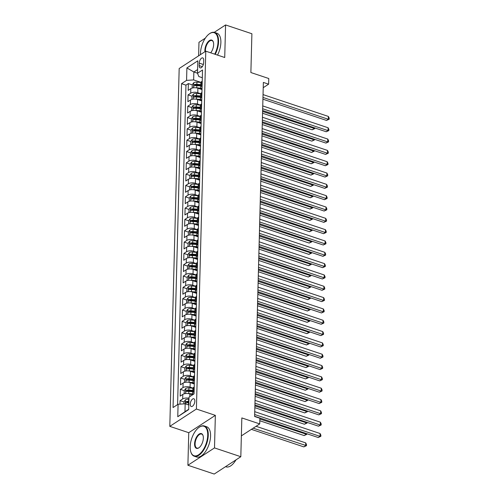 <?xml version="1.0" encoding="UTF-8"?>
<svg xmlns="http://www.w3.org/2000/svg" width="499" height="499" viewBox="0 0 499 499"><rect width="100%" height="100%" fill="white"/><g stroke="black" fill="none" stroke-linecap="round" stroke-linejoin="round"><path stroke-width="0.75" d="M194.847 401.134A4.079 2.008 -71.5 0 0 193.837 398.763A4.079 2.008 -71.5 0 0 191.51 400.198A4.079 2.008 -71.5 0 0 190.244 404.134A4.079 2.008 -71.5 0 0 191.254 406.504A4.079 2.008 -71.5 0 0 193.581 405.069A4.079 2.008 -71.5 0 0 194.847 401.134M187.898 465.255L214.221 474.05L240.817 456.716L214.501 447.915L215.356 415.355L196.406 409.024L169.803 426.358L188.753 432.695L187.898 465.255L214.501 447.915M196.406 409.024L205.775 51.172L179.178 68.513L169.803 426.358M205.32 38.149L198.976 42.284L198.621 55.838M205.775 51.172L224.725 57.51L225.579 24.95L214.239 32.341M225.579 24.95L251.895 33.745L250.878 72.536L268.774 78.518L268.624 84.181L263.36 82.416L254.615 416.49L259.879 418.249L259.729 423.907L241.834 417.925L240.817 456.716M202.014 89.57L197.897 88.198A5.102 2.339 -178.5 0 0 190.811 88.66L188.185 90.375L188.366 83.576L192.258 84.88M200.66 93.687L197.779 92.727A5.102 2.339 -178.5 0 0 190.693 93.194L188.067 94.904L191.959 96.201M188.067 94.904L187.892 101.696L190.512 99.987A5.102 2.339 -178.5 0 1 197.604 99.519L201.721 100.898M201.421 112.219L197.305 110.847A5.102 2.339 -178.5 0 0 190.219 111.308L187.593 113.023L187.774 106.225L191.666 107.528M201.128 123.546L197.005 122.168A5.102 2.339 -178.5 0 0 189.919 122.635L187.3 124.345L187.474 117.552L191.367 118.849M200.829 134.867L196.712 133.495A5.102 2.339 -178.5 0 0 189.626 133.957L187 135.672L187.181 128.873L191.073 130.177M200.536 146.195L196.413 144.816A5.102 2.339 -178.5 0 0 189.327 145.284L186.707 146.993L186.882 140.2L190.774 141.498M200.236 157.516L196.119 156.143A5.102 2.339 -178.5 0 0 189.034 156.611L186.408 158.32L186.589 151.521L190.481 152.825M199.937 168.843L195.82 167.464A5.102 2.339 -178.5 0 0 188.734 167.932L186.115 169.641L186.289 162.849L190.181 164.146M199.644 180.164L195.527 178.792A5.102 2.339 -178.5 0 0 188.441 179.26L185.815 180.969L185.996 174.17L189.882 175.473M199.344 191.491L195.228 190.113A5.102 2.339 -178.5 0 0 188.142 190.581L185.516 192.29L185.697 185.497L189.589 186.801M199.051 202.819L194.934 201.44A5.102 2.339 -178.5 0 0 187.849 201.908L185.223 203.617L185.397 196.824L189.289 198.122M198.752 214.14L194.635 212.761A5.102 2.339 -178.5 0 0 187.549 213.229L184.923 214.938L185.104 208.145L188.996 209.449M198.459 225.467L194.342 224.088A5.102 2.339 -178.5 0 0 187.256 224.556L184.63 226.265L184.805 219.473L188.697 220.77M198.159 236.788L194.042 235.409A5.102 2.339 -178.5 0 0 186.957 235.877L184.331 237.586L184.511 230.794L188.404 232.097M197.866 248.115L193.749 246.737A5.102 2.339 -178.5 0 0 186.657 247.205L184.037 248.914L184.212 242.121L188.104 243.418M197.567 259.436L193.45 258.058A5.102 2.339 -178.5 0 0 186.364 258.526L183.738 260.235L183.919 253.442L187.811 254.746M197.273 270.764L193.15 269.385A5.102 2.339 -178.5 0 0 186.065 269.853L183.445 271.562L183.62 264.769L187.512 266.067M196.974 282.085L192.857 280.712A5.102 2.339 -178.5 0 0 185.771 281.174L183.145 282.889L183.326 276.09L187.219 277.394M196.681 293.412L192.558 292.034A5.102 2.339 -178.5 0 0 185.472 292.501L182.852 294.21L183.027 287.418L186.919 288.715M196.381 304.733L192.265 303.361A5.102 2.339 -178.5 0 0 185.179 303.822L182.553 305.538L182.734 298.739L186.62 300.042M196.082 316.06L191.965 314.682A5.102 2.339 -178.5 0 0 184.88 315.15L182.26 316.859L182.434 310.066L186.327 311.364M195.789 327.381L191.672 326.009A5.102 2.339 -178.5 0 0 184.586 326.471L181.96 328.186L182.141 321.387L186.027 322.691M195.489 338.709L191.373 337.33A5.102 2.339 -178.5 0 0 184.287 337.798L181.661 339.507L181.842 332.714L185.734 334.012M195.196 350.03L191.08 348.658A5.102 2.339 -178.5 0 0 183.994 349.125L181.368 350.834L181.542 344.036L185.435 345.339M194.897 361.357L190.78 359.979A5.102 2.339 -178.5 0 0 183.694 360.446L181.068 362.155L181.249 355.363L185.141 356.666M194.604 372.678L190.487 371.306A5.102 2.339 -178.5 0 0 183.401 371.774L180.775 373.483L180.95 366.684L184.842 367.988M194.304 384.005L190.188 382.627A5.102 2.339 -178.5 0 0 183.102 383.095L180.476 384.804L180.657 378.011L184.549 379.315M192.545 394.84L189.894 393.954A5.102 2.339 -178.5 0 0 182.802 394.422L180.183 396.131L180.357 389.339L184.25 390.636M199.244 63.111L199.182 65.6A3.955 1.946 -71.5 0 0 200.155 67.895A3.955 1.946 -71.5 0 0 202.413 66.51A3.955 1.946 -71.5 0 0 203.636 62.699L203.704 60.204A3.955 1.946 -71.5 0 0 202.725 57.909A3.955 1.946 -71.5 0 0 200.473 59.294A3.955 1.946 -71.5 0 0 199.244 63.111L203.343 64.483M197.498 73.21L193.862 71.993L193.656 79.921L186.57 80.389L181.536 83.67L173.053 407.546L178.087 404.265L177.763 416.721L188.691 409.598L189.015 397.142L194.049 393.867L202.525 69.985L197.498 73.266L198.833 76.547L202.326 77.719M186.57 80.389L186.894 67.933L197.822 60.809L197.498 73.266M192.951 388.122L190.069 387.162L190.188 382.627M193.25 376.801L190.369 375.834L190.487 371.306M193.543 365.474L190.662 364.507L190.78 359.979M193.843 354.147L190.961 353.186L191.08 348.658M194.136 342.825L191.254 341.859L191.373 337.33M194.435 331.498L191.554 330.538L191.672 326.009M194.735 320.177L191.847 319.21L191.965 314.682M195.028 308.85L192.146 307.889L192.265 303.361M195.327 297.529L192.439 296.562L192.558 292.034M195.62 286.201L192.739 285.241L192.857 280.712M195.92 274.88L193.032 273.914L193.15 269.385M196.213 263.553L193.331 262.593L193.45 258.058M196.512 252.232L193.631 251.265L193.749 246.737M196.806 240.905L193.924 239.944L194.042 235.409M197.105 229.584L194.223 228.617L194.342 224.088M197.398 218.256L194.516 217.296L194.635 212.761M197.698 206.935L194.816 205.968L194.934 201.44M197.991 195.608L195.109 194.647L195.228 190.113M198.29 184.287L195.408 183.32L195.527 178.792M198.59 172.96L195.702 171.993L195.82 167.464M198.883 161.632L196.001 160.672L196.119 156.143M199.182 150.311L196.294 149.344L196.413 144.816M199.475 138.984L196.594 138.023L196.712 133.495M199.775 127.663L196.887 126.696L197.005 122.168M200.068 116.336L197.186 115.375L197.305 110.847M200.367 105.015L197.485 104.048L197.604 99.519M188.366 83.576L185.959 85.148L177.594 404.589M188.984 398.264A5.102 2.339 1.5 0 0 182.684 398.951L180.064 400.66L179.971 404.14M180.357 389.339L182.983 387.623A5.102 2.339 1.5 0 1 190.069 387.162M180.657 378.011L183.276 376.302A5.102 2.339 1.5 0 1 190.369 375.834M180.95 366.684L183.576 364.975A5.102 2.339 1.5 0 1 190.662 364.507M181.249 355.363L183.875 353.654A5.102 2.339 1.5 0 1 190.961 353.186M181.542 344.036L184.168 342.326A5.102 2.339 1.5 0 1 191.254 341.859M181.842 332.714L184.468 331.005A5.102 2.339 1.5 0 1 191.554 330.538M182.141 321.387L184.761 319.678A5.102 2.339 1.5 0 1 191.847 319.21M182.434 310.066L185.06 308.357A5.102 2.339 1.5 0 1 192.146 307.889M182.734 298.739L185.354 297.03A5.102 2.339 1.5 0 1 192.439 296.562M183.027 287.418L185.653 285.709A5.102 2.339 1.5 0 1 192.739 285.241M183.326 276.09L185.946 274.381A5.102 2.339 1.5 0 1 193.032 273.914M183.62 264.769L186.246 263.054A5.102 2.339 1.5 0 1 193.331 262.593M183.919 253.442L186.539 251.733A5.102 2.339 1.5 0 1 193.631 251.265M184.212 242.121L186.838 240.406A5.102 2.339 1.5 0 1 193.924 239.944M184.511 230.794L187.137 229.085A5.102 2.339 1.5 0 1 194.223 228.617M184.805 219.473L187.431 217.757A5.102 2.339 1.5 0 1 194.516 217.296M185.104 208.145L187.73 206.436A5.102 2.339 1.5 0 1 194.816 205.968M185.397 196.824L188.023 195.109A5.102 2.339 1.5 0 1 195.109 194.647M185.697 185.497L188.323 183.788A5.102 2.339 1.5 0 1 195.408 183.32M185.996 174.17L188.616 172.461A5.102 2.339 1.5 0 1 195.702 171.993M186.289 162.849L188.915 161.14A5.102 2.339 1.5 0 1 196.001 160.672M186.589 151.521L189.208 149.812A5.102 2.339 1.5 0 1 196.294 149.344M186.882 140.2L189.508 138.491A5.102 2.339 1.5 0 1 196.594 138.023M187.181 128.873L189.801 127.164A5.102 2.339 1.5 0 1 196.887 126.696M187.474 117.552L190.1 115.843A5.102 2.339 1.5 0 1 197.186 115.375M187.774 106.225L190.393 104.516A5.102 2.339 1.5 0 1 197.485 104.048M202.114 85.747L201.621 86.071A5.102 2.339 -178.5 0 0 200.735 87.344A5.102 2.339 -178.5 0 0 202.033 88.959M202.232 81.218L201.739 81.537A5.102 2.339 -178.5 0 0 200.854 82.815L200.735 87.344M201.939 92.54L201.44 92.864A5.102 2.339 -178.5 0 0 200.554 94.136L200.436 98.671A5.102 2.339 1.5 0 1 201.322 97.392L201.821 97.068M201.64 103.867L201.147 104.191A5.102 2.339 -178.5 0 0 200.261 105.464L200.143 109.992A5.102 2.339 1.5 0 1 201.028 108.72L201.521 108.395M201.347 115.188L200.847 115.512A5.102 2.339 -178.5 0 0 199.962 116.785L199.843 121.319A5.102 2.339 1.5 0 1 200.729 120.041L201.228 119.723M201.047 126.515L200.554 126.84A5.102 2.339 -178.5 0 0 199.662 128.112L199.544 132.64A5.102 2.339 1.5 0 1 200.436 131.368L200.929 131.044M200.754 137.836L200.255 138.161A5.102 2.339 -178.5 0 0 199.369 139.433L199.251 143.968A5.102 2.339 1.5 0 1 200.136 142.689L200.635 142.371M200.455 149.164L199.962 149.488A5.102 2.339 -178.5 0 0 199.07 150.76L198.951 155.289A5.102 2.339 1.5 0 1 199.843 154.016L200.336 153.692M200.161 160.485L199.662 160.809A5.102 2.339 -178.5 0 0 198.777 162.081L198.658 166.616A5.102 2.339 1.5 0 1 199.544 165.337L200.043 165.019M199.862 171.812L199.369 172.136A5.102 2.339 -178.5 0 0 198.477 173.409L198.359 177.937A5.102 2.339 1.5 0 1 199.251 176.665L199.743 176.34M199.563 183.139L199.07 183.457A5.102 2.339 -178.5 0 0 198.184 184.736L198.066 189.264A5.102 2.339 1.5 0 1 198.951 187.986L199.444 187.668M199.269 194.46L198.777 194.785A5.102 2.339 -178.5 0 0 197.885 196.057L197.766 200.586A5.102 2.339 1.5 0 1 198.658 199.313L199.151 198.989M198.97 205.788L198.477 206.106A5.102 2.339 -178.5 0 0 197.592 207.384L197.473 211.913A5.102 2.339 1.5 0 1 198.359 210.64L198.852 210.316M198.677 217.109L198.178 217.433A5.102 2.339 -178.5 0 0 197.292 218.705L197.174 223.234A5.102 2.339 1.5 0 1 198.059 221.961L198.558 221.637M198.377 228.436L197.885 228.754A5.102 2.339 -178.5 0 0 196.999 230.033L196.88 234.561A5.102 2.339 1.5 0 1 197.766 233.289L198.259 232.964M198.084 239.757L197.585 240.081A5.102 2.339 -178.5 0 0 196.7 241.354L196.581 245.882A5.102 2.339 1.5 0 1 197.467 244.61L197.966 244.285M197.785 251.084L197.292 251.402A5.102 2.339 -178.5 0 0 196.4 252.681L196.282 257.21A5.102 2.339 1.5 0 1 197.174 255.937L197.666 255.613M197.492 262.405L196.993 262.73A5.102 2.339 -178.5 0 0 196.107 264.002L195.988 268.531A5.102 2.339 1.5 0 1 196.874 267.258L197.373 266.934M197.192 273.733L196.7 274.057A5.102 2.339 -178.5 0 0 195.808 275.329L195.689 279.858A5.102 2.339 1.5 0 1 196.581 278.585L197.074 278.261M196.899 285.054L196.4 285.378A5.102 2.339 -178.5 0 0 195.514 286.651L195.396 291.185A5.102 2.339 1.5 0 1 196.282 289.907L196.781 289.588M196.6 296.381L196.107 296.705A5.102 2.339 -178.5 0 0 195.215 297.978L195.097 302.506A5.102 2.339 1.5 0 1 195.988 301.234L196.481 300.909M196.307 307.702L195.808 308.026A5.102 2.339 -178.5 0 0 194.922 309.299L194.803 313.834A5.102 2.339 1.5 0 1 195.689 312.555L196.188 312.237M196.007 319.029L195.514 319.354A5.102 2.339 -178.5 0 0 194.622 320.626L194.504 325.155A5.102 2.339 1.5 0 1 195.396 323.882L195.889 323.558M195.708 330.35L195.215 330.675A5.102 2.339 -178.5 0 0 194.329 331.947L194.211 336.482A5.102 2.339 1.5 0 1 195.097 335.203L195.589 334.885M195.415 341.678L194.922 342.002A5.102 2.339 -178.5 0 0 194.03 343.275L193.911 347.803A5.102 2.339 1.5 0 1 194.797 346.531L195.296 346.206M195.115 352.999L194.622 353.323A5.102 2.339 -178.5 0 0 193.737 354.596L193.618 359.13A5.102 2.339 1.5 0 1 194.504 357.852L194.997 357.534M194.822 364.326L194.323 364.65A5.102 2.339 -178.5 0 0 193.437 365.923L193.319 370.451A5.102 2.339 1.5 0 1 194.205 369.179L194.704 368.855M194.523 375.653L194.03 375.972A5.102 2.339 -178.5 0 0 193.144 377.25L193.026 381.779A5.102 2.339 1.5 0 1 193.911 380.5L194.404 380.182M194.23 386.974L193.731 387.299A5.102 2.339 -178.5 0 0 192.845 388.571L192.726 393.1A5.102 2.339 1.5 0 1 193.612 391.827L194.111 391.503M200.96 82.366L193.656 79.921M241.366 435.876L259.729 423.907M263.223 87.699L268.624 84.181M197.592 69.567L193.862 71.993L186.894 67.933M188.809 405.013L185.173 403.797L184.967 411.725L188.697 409.292M185.959 85.148L181.536 83.67M180.064 400.66L183.956 401.963M201.733 100.287A5.102 2.339 1.5 0 1 200.436 98.671M201.44 111.608A5.102 2.339 1.5 0 1 200.143 109.992M201.141 122.935A5.102 2.339 1.5 0 1 199.843 121.319M200.847 134.256A5.102 2.339 1.5 0 1 199.544 132.64M200.548 145.583A5.102 2.339 1.5 0 1 199.251 143.968M200.255 156.904A5.102 2.339 1.5 0 1 198.951 155.289M199.956 168.232A5.102 2.339 1.5 0 1 198.658 166.616M199.662 179.553A5.102 2.339 1.5 0 1 198.359 177.937M199.363 190.88A5.102 2.339 1.5 0 1 198.066 189.264M199.064 202.201A5.102 2.339 1.5 0 1 197.766 200.586M198.77 213.528A5.102 2.339 1.5 0 1 197.473 211.913M198.471 224.856A5.102 2.339 1.5 0 1 197.174 223.234M198.178 236.177A5.102 2.339 1.5 0 1 196.88 234.561M197.878 247.504A5.102 2.339 1.5 0 1 196.581 245.882M197.585 258.825A5.102 2.339 1.5 0 1 196.282 257.21M197.286 270.152A5.102 2.339 1.5 0 1 195.988 268.531M196.993 281.473A5.102 2.339 1.5 0 1 195.689 279.858M196.693 292.801A5.102 2.339 1.5 0 1 195.396 291.185M196.4 304.122A5.102 2.339 1.5 0 1 195.097 302.506M196.101 315.449A5.102 2.339 1.5 0 1 194.803 313.834M195.801 326.77A5.102 2.339 1.5 0 1 194.504 325.155M195.508 338.097A5.102 2.339 1.5 0 1 194.211 336.482M195.209 349.419A5.102 2.339 1.5 0 1 193.911 347.803M194.916 360.746A5.102 2.339 1.5 0 1 193.618 359.13M194.616 372.067A5.102 2.339 1.5 0 1 193.319 370.451M194.323 383.394A5.102 2.339 1.5 0 1 193.026 381.779M178.087 404.265L185.173 403.797M193.387 394.297A5.102 2.339 1.5 0 1 192.726 393.1M177.763 416.721L184.967 411.725M215.356 415.355L188.753 432.695M262.923 99.182L326.514 120.44L328.311 119.267L262.967 97.424M328.386 116.435L329.197 118.095L329.165 119.23L328.311 119.267L328.386 116.435L263.042 94.592M329.165 119.23L326.514 120.44M195.939 87.787A3.381 1.553 1.5 0 1 196.781 87.805L201.022 88.155M199.762 88.816L202.033 89.003M192.171 88.067L192.258 84.786L193.731 82.715A3.381 1.553 1.5 0 1 196.93 82.142L200.916 82.472M262.555 113.236L312.137 129.809L313.933 128.642L313.958 127.663M200.804 84.618L196.874 84.294A3.381 1.553 -178.5 0 0 194.342 84.562C193.6 85.317 193.587 85.766 194.304 85.915A3.381 1.553 1.5 0 1 196.837 85.653L200.766 85.978M194.342 84.562L195.858 85.067A1.722 0.792 1.5 0 1 196.656 85.042L200.785 85.385M262.599 111.477L314.788 128.599L312.137 129.809M314.8 127.95L314.788 128.599M214.726 54.166A15.556 7.66 -71.5 0 0 218.032 41.741A15.556 7.66 -71.5 0 0 209.224 33.92A15.556 7.66 -71.5 0 0 200.492 53.175A15.556 7.66 -71.5 0 0 200.498 54.609M209.38 33.807A15.937 7.847 108.5 0 1 209.536 33.695A15.937 7.847 108.5 0 1 214.632 32.447A15.937 7.847 108.5 0 1 218.562 41.71A15.937 7.847 108.5 0 1 215.231 54.335M204.939 51.721A7.778 3.83 108.5 0 1 204.877 50.318A7.778 3.83 108.5 0 1 208.532 41.286A7.778 3.83 108.5 0 1 213.347 42.066A7.778 3.83 108.5 0 1 213.647 44.604A7.778 3.83 108.5 0 1 210.715 52.825M213.404 42.253A7.398 3.643 -71.5 0 0 211.919 40.55A7.398 3.643 -71.5 0 0 207.696 43.145A7.398 3.643 -71.5 0 0 205.407 50.287A7.398 3.643 -71.5 0 0 205.438 51.391M214.632 32.447L216.946 33.227A15.937 7.847 108.5 0 1 220.876 42.484A15.937 7.847 108.5 0 1 217.545 55.108M207.727 435.265A15.556 7.66 -71.5 0 0 198.92 427.443A15.556 7.66 -71.5 0 0 190.188 446.699A15.556 7.66 -71.5 0 0 190.78 451.776A15.556 7.66 -71.5 0 0 200.405 453.329A15.556 7.66 -71.5 0 0 207.727 435.265M199.076 427.331A15.937 7.847 108.5 0 1 199.232 427.213A15.937 7.847 108.5 0 1 204.322 425.971A15.937 7.847 108.5 0 1 208.258 435.228A15.937 7.847 108.5 0 1 203.318 450.609A15.937 7.847 108.5 0 1 194.217 456.205A15.937 7.847 108.5 0 1 190.899 452.15A15.937 7.847 108.5 0 1 190.843 451.963M203.343 438.122A7.778 3.83 108.5 0 1 198.976 447.753A7.778 3.83 108.5 0 1 194.573 443.842A7.778 3.83 108.5 0 1 198.228 434.81A7.778 3.83 108.5 0 1 203.043 435.583A7.778 3.83 108.5 0 1 203.343 438.122M203.099 435.777A7.398 3.643 -71.5 0 0 201.615 434.074A7.398 3.643 -71.5 0 0 197.392 436.669A7.398 3.643 -71.5 0 0 195.103 443.804A7.398 3.643 -71.5 0 0 196.924 448.102A7.398 3.643 -71.5 0 0 199.132 447.634M204.322 425.971L206.642 426.745A15.937 7.847 108.5 0 1 210.572 436.007A15.937 7.847 108.5 0 1 205.632 451.383A15.937 7.847 108.5 0 1 196.531 456.978L194.217 456.205M236.127 459.772A11.477 5.651 108.5 0 1 235.603 460.465M235.952 459.885A15.937 7.847 108.5 0 1 226.01 466.833L225.536 466.671M262.624 110.504L326.221 131.761L328.018 130.595L262.674 108.745M328.093 127.763L328.897 129.422L328.866 130.551L328.018 130.595L328.093 127.763L262.748 105.919M328.866 130.551L326.221 131.761M262.331 121.831L325.922 143.088L327.718 141.916L262.374 120.072M327.793 139.084L328.598 140.743L328.573 141.878L327.718 141.916L327.793 139.084L262.449 117.24M328.573 141.878L325.922 143.088M262.031 133.152L325.629 154.416L327.425 153.243L262.081 131.393M327.5 150.411L328.305 152.07L328.273 153.199L327.425 153.243L327.5 150.411L262.156 128.567M328.273 153.199L325.629 154.416M261.738 144.479L325.329 165.737L327.126 164.564L261.782 142.72M327.201 161.732L328.005 163.391L327.98 164.527L327.126 164.564L327.201 161.732L261.856 139.888M327.98 164.527L325.329 165.737M195.639 99.108A3.381 1.553 1.5 0 1 196.487 99.133L200.723 99.482M199.469 100.143L201.733 100.33M191.878 99.395L191.965 96.107L193.431 94.043A3.381 1.553 1.5 0 1 196.631 93.469L200.617 93.793M262.256 124.557L311.838 141.136L313.64 139.963L313.665 138.99M200.504 95.945L196.575 95.621A3.381 1.553 -178.5 0 0 194.042 95.883C193.306 96.638 193.294 97.093 194.005 97.243A3.381 1.553 1.5 0 1 196.544 96.981L200.473 97.299M194.042 95.883L195.558 96.388A1.722 0.792 1.5 0 1 196.357 96.369L200.486 96.706M262.306 122.804L314.489 139.926L311.838 141.136M314.507 139.271L314.489 139.926M195.346 110.435A3.381 1.553 1.5 0 1 196.188 110.454L200.43 110.803M199.17 111.47L201.44 111.651M191.579 110.716L191.666 107.435L193.132 105.364A3.381 1.553 1.5 0 1 196.338 104.79L200.324 105.121M261.963 135.884L311.544 152.457L313.341 151.291L313.366 150.311M200.211 107.266L196.282 106.942A3.381 1.553 -178.5 0 0 193.749 107.21C193.007 107.965 192.994 108.414 193.712 108.57A3.381 1.553 1.5 0 1 196.244 108.302L200.174 108.626M193.749 107.21L195.259 107.715A1.722 0.792 1.5 0 1 196.057 107.69L200.193 108.034M262.006 134.125L314.195 151.247L311.544 152.457M314.208 150.598L314.195 151.247M195.047 121.756A3.381 1.553 1.5 0 1 195.895 121.781L200.13 122.13M198.87 122.791L201.141 122.979M191.285 122.043L191.373 118.756L192.839 116.691A3.381 1.553 1.5 0 1 196.038 116.117L200.024 116.442M261.663 147.205L311.245 163.784L313.041 162.612L313.073 161.639M199.912 118.594L195.982 118.269A3.381 1.553 -178.5 0 0 193.45 118.531C192.714 119.286 192.701 119.741 193.412 119.891A3.381 1.553 1.5 0 1 195.951 119.629L199.881 119.953M193.45 118.531L194.966 119.036A1.722 0.792 1.5 0 1 195.764 119.018L199.893 119.361M261.713 145.452L313.896 162.574L311.245 163.784M313.915 161.919L313.896 162.574M194.753 133.083A3.381 1.553 1.5 0 1 195.596 133.102L199.837 133.451M198.577 134.119L200.841 134.306M190.986 133.364L191.073 130.083L192.539 128.012A3.381 1.553 1.5 0 1 195.745 127.438L199.731 127.769M261.37 158.532L310.952 175.105L312.748 173.939L312.773 172.966M199.619 129.915L195.689 129.59A3.381 1.553 -178.5 0 0 193.157 129.859C192.414 130.613 192.402 131.069 193.119 131.218A3.381 1.553 1.5 0 1 195.652 130.95L199.581 131.274M193.157 129.859L194.666 130.364A1.722 0.792 1.5 0 1 195.465 130.345L199.6 130.682M192.807 131.237L193.119 131.218M261.414 156.773L313.597 173.895L310.952 175.105M313.615 173.247L313.597 173.895M261.439 155.8L325.03 177.064L326.833 175.891L261.488 154.048M326.901 173.059L327.712 174.719L327.681 175.848L326.833 175.891L326.901 173.059L261.563 151.216M327.681 175.848L325.03 177.064M194.454 144.404A3.381 1.553 1.5 0 1 195.296 144.429L199.538 144.779M198.278 145.44L200.548 145.627M190.693 144.691L190.774 141.404L192.246 139.34A3.381 1.553 1.5 0 1 195.446 138.766L199.432 139.096M261.071 169.86L310.652 186.433L312.449 185.26L312.474 184.287M199.319 141.242L195.39 140.918A3.381 1.553 -178.5 0 0 192.857 141.18C192.121 141.934 192.109 142.39 192.82 142.539A3.381 1.553 1.5 0 1 195.352 142.277L199.288 142.602M192.857 141.18L194.373 141.685A1.722 0.792 1.5 0 1 195.171 141.666L199.301 142.009M261.12 168.101L313.303 185.223L310.652 186.433M313.322 184.568L313.303 185.223M261.145 167.128L324.737 188.385L326.533 187.212L261.189 165.369M326.608 184.381L327.413 186.04L327.388 187.175L326.533 187.212L326.608 184.381L261.264 162.537M327.388 187.175L324.737 188.385M194.161 155.732A3.381 1.553 1.5 0 1 195.003 155.75L199.244 156.1M197.984 156.767L200.249 156.954M190.393 156.012L190.481 152.731L191.947 150.661A3.381 1.553 1.5 0 1 195.153 150.087L199.138 150.417M260.777 181.181L310.359 197.76L312.156 196.587L312.181 195.614M199.026 152.563L195.097 152.239A3.381 1.553 -178.5 0 0 192.558 152.507C191.822 153.262 191.809 153.717 192.527 153.867A3.381 1.553 1.5 0 1 195.059 153.598L198.989 153.923M192.558 152.507L194.074 153.012A1.722 0.792 1.5 0 1 194.872 152.993L199.007 153.33M192.215 153.885L192.527 153.867M260.821 179.422L313.004 196.544L310.359 197.76M313.023 195.895L313.004 196.544M260.846 178.449L324.437 199.712L326.234 198.54L260.896 176.696M326.309 195.708L327.119 197.367L327.088 198.496L326.234 198.54L326.309 195.708L260.965 173.864M327.088 198.496L324.437 199.712M193.862 167.053A3.381 1.553 1.5 0 1 194.704 167.078L198.945 167.427M197.685 168.088L199.956 168.275M190.1 167.34L190.181 164.059L191.653 161.988A3.381 1.553 1.5 0 1 194.853 161.414L198.839 161.745M260.478 192.508L310.06 209.081L311.856 207.908L311.881 206.935M198.727 163.89L194.797 163.566A3.381 1.553 -178.5 0 0 192.265 163.828C191.529 164.583 191.516 165.038 192.227 165.188A3.381 1.553 1.5 0 1 194.76 164.926L198.696 165.25M192.265 163.828L193.78 164.333A1.722 0.792 1.5 0 1 194.579 164.314L198.708 164.658M260.528 190.749L312.711 207.871L310.06 209.081M312.73 207.216L312.711 207.871M260.553 189.776L324.144 211.033L325.941 209.861L260.597 188.017M326.015 207.029L326.82 208.688L326.789 209.823L325.941 209.861L326.015 207.029L260.671 185.185M326.789 209.823L324.144 211.033M193.568 178.38A3.381 1.553 1.5 0 1 194.41 178.399L198.646 178.748M197.392 179.415L199.656 179.603M189.801 178.661L189.888 175.38L191.354 173.309A3.381 1.553 1.5 0 1 194.56 172.741L198.546 173.066M260.185 203.829L309.767 220.408L311.563 219.236L311.588 218.263M198.434 175.211L194.504 174.887A3.381 1.553 -178.5 0 0 191.965 175.155C191.229 175.91 191.217 176.365 191.934 176.515A3.381 1.553 1.5 0 1 194.467 176.247L198.396 176.571M191.965 175.155L193.481 175.66A1.722 0.792 1.5 0 1 194.279 175.642L198.409 175.979M191.622 176.534L191.934 176.515M260.228 202.07L312.411 219.192L309.767 220.408M312.43 218.543L312.411 219.192M260.253 201.097L323.845 222.361L325.641 221.188L260.297 199.344M325.716 218.356L326.527 220.015L326.496 221.144L325.641 221.188L325.716 218.356L260.372 196.512M326.496 221.144L323.845 222.361M193.269 189.707A3.381 1.553 1.5 0 1 194.111 189.726L198.353 190.075M197.093 190.737L199.363 190.924M189.508 189.988L189.589 186.707L191.061 184.636A3.381 1.553 1.5 0 1 194.261 184.062L198.246 184.393M259.885 215.156L309.467 231.729L311.264 230.557L311.289 229.584M198.134 186.539L194.205 186.214A3.381 1.553 -178.5 0 0 191.672 186.476C190.936 187.237 190.924 187.686 191.635 187.836A3.381 1.553 1.5 0 1 194.167 187.574L198.097 187.898M191.672 186.476L193.188 186.988A1.722 0.792 1.5 0 1 193.986 186.963L198.115 187.306M259.929 213.397L312.118 230.519L309.467 231.729M312.131 229.864L312.118 230.519M259.96 212.424L323.552 233.682L325.348 232.509L260.004 210.665M325.423 229.683L326.227 231.336L326.196 232.472L325.348 232.509L325.423 229.683L260.079 207.834M326.196 232.472L323.552 233.682M192.97 201.028A3.381 1.553 1.5 0 1 193.818 201.047L198.053 201.396M196.799 202.064L199.064 202.251M189.208 201.315L189.296 198.028L190.761 195.957A3.381 1.553 1.5 0 1 193.968 195.39L197.953 195.714M259.592 226.477L309.174 243.057L310.971 241.884L310.996 240.911M197.841 197.86L193.905 197.542A3.381 1.553 -178.5 0 0 191.373 197.804C190.637 198.558 190.624 199.014 191.342 199.163A3.381 1.553 1.5 0 1 193.874 198.895L197.804 199.22M191.373 197.804L192.888 198.309A1.722 0.792 1.5 0 1 193.687 198.29L197.816 198.627M191.03 199.182L191.342 199.163M259.636 224.725L311.819 241.84L309.174 243.057M311.838 241.192L311.819 241.84M259.661 223.745L323.252 245.009L325.049 243.836L259.705 221.993M325.123 241.005L325.934 242.664L325.903 243.793L325.049 243.836L325.123 241.005L259.779 219.161M325.903 243.793L323.252 245.009M192.676 212.356A3.381 1.553 1.5 0 1 193.518 212.374L197.76 212.724M196.5 213.385L198.77 213.572M188.909 212.636L188.996 209.355L190.468 207.285A3.381 1.553 1.5 0 1 193.668 206.711L197.654 207.041M259.293 237.805L308.875 254.378L310.671 253.205L310.696 252.232M197.542 209.187L193.612 208.863A3.381 1.553 -178.5 0 0 191.08 209.125C190.337 209.886 190.331 210.335 191.042 210.484A3.381 1.553 1.5 0 1 193.575 210.222L197.504 210.547M191.08 209.125L192.595 209.636A1.722 0.792 1.5 0 1 193.394 209.611L197.523 209.954M259.337 236.046L311.526 253.168L308.875 254.378M311.538 252.513L311.526 253.168M259.361 235.073L322.959 256.33L324.755 255.157L259.411 233.314M324.83 252.332L325.635 253.985L325.604 255.12L324.755 255.157L324.83 252.332L259.486 230.482M325.604 255.12L322.959 256.33M192.377 223.677A3.381 1.553 1.5 0 1 193.225 223.695L197.461 224.045M196.207 224.712L198.471 224.899M188.616 223.964L188.703 220.677L190.169 218.606A3.381 1.553 1.5 0 1 193.369 218.038L197.355 218.362M258.993 249.126L308.575 265.705L310.378 264.532L310.403 263.559M197.248 220.508L193.313 220.19A3.381 1.553 -178.5 0 0 190.78 220.452C190.044 221.207 190.032 221.662 190.749 221.812A3.381 1.553 1.5 0 1 193.281 221.544L197.211 221.868M190.78 220.452L192.296 220.957A1.722 0.792 1.5 0 1 193.094 220.938L197.224 221.275M190.437 221.83L190.749 221.812M259.043 247.373L311.226 264.489L308.575 265.705M311.245 263.84L311.226 264.489M259.068 246.394L322.66 267.657L324.456 266.485L259.112 244.641M324.531 263.653L325.342 265.312L325.311 266.447L324.456 266.485L324.531 263.653L259.187 241.809M325.311 266.447L322.66 267.657M192.084 235.004A3.381 1.553 1.5 0 1 192.926 235.023L197.167 235.372M195.907 236.033L198.178 236.22M188.316 235.285L188.404 232.004L189.869 229.933A3.381 1.553 1.5 0 1 193.076 229.359L197.061 229.69M258.7 260.453L308.282 277.026L310.079 275.853L310.104 274.88M196.949 231.835L193.019 231.511A3.381 1.553 -178.5 0 0 190.487 231.773C189.745 232.534 189.732 232.983 190.45 233.133A3.381 1.553 1.5 0 1 192.982 232.871L196.912 233.195M190.487 231.773L192.003 232.285A1.722 0.792 1.5 0 1 192.801 232.26L196.93 232.603M258.744 258.694L310.933 275.816L308.282 277.026M310.946 275.161L310.933 275.816M258.769 257.721L322.366 278.978L324.163 277.812L258.819 255.962M324.238 274.98L325.042 276.639L325.011 277.768L324.163 277.812L324.238 274.98L258.894 253.13M325.011 277.768L322.366 278.978M191.784 246.325A3.381 1.553 1.5 0 1 192.633 246.344L196.868 246.693M195.614 247.361L197.878 247.548M188.023 246.612L188.111 243.325L189.576 241.254A3.381 1.553 1.5 0 1 192.776 240.686L196.762 241.011M258.401 271.774L307.983 288.353L309.785 287.181L309.81 286.208M196.65 243.163L192.72 242.838A3.381 1.553 -178.5 0 0 190.188 243.1C189.452 243.855 189.439 244.31 190.15 244.46A3.381 1.553 1.5 0 1 192.689 244.198L196.618 244.516M190.188 243.1L191.703 243.606A1.722 0.792 1.5 0 1 192.502 243.587L196.631 243.924M258.451 270.021L310.634 287.137L307.983 288.353M310.652 286.488L310.634 287.137M258.476 269.048L322.067 290.306L323.863 289.133L258.519 267.289M323.938 286.301L324.743 287.96L324.718 289.096L323.863 289.133L323.938 286.301L258.594 264.458M324.718 289.096L322.067 290.306M191.491 257.652A3.381 1.553 1.5 0 1 192.333 257.671L196.575 258.02M195.315 258.682L197.585 258.869M187.724 257.933L187.811 254.652L189.277 252.581A3.381 1.553 1.5 0 1 192.483 252.007L196.469 252.338M258.108 283.101L307.69 299.674L309.486 298.502L309.511 297.529M196.357 254.484L192.427 254.159A3.381 1.553 -178.5 0 0 189.894 254.428C189.152 255.182 189.14 255.631 189.857 255.781A3.381 1.553 1.5 0 1 192.389 255.519L196.319 255.844M189.894 254.428L191.404 254.933A1.722 0.792 1.5 0 1 192.202 254.908L196.338 255.251M258.151 281.342L310.341 298.464L307.69 299.674M310.353 297.816L310.341 298.464M258.176 280.369L321.768 301.627L323.57 300.46L258.226 278.61M323.645 297.629L324.45 299.288L324.419 300.417L323.57 300.46L323.645 297.629L258.301 275.779M324.419 300.417L321.768 301.627M191.192 268.973A3.381 1.553 1.5 0 1 192.04 268.998L196.275 269.341M195.015 270.009L197.286 270.196M187.431 269.26L187.518 265.973L188.984 263.909A3.381 1.553 1.5 0 1 192.184 263.335L196.169 263.659M257.808 294.422L307.39 311.002L309.187 309.829L309.218 308.856M196.057 265.811L192.127 265.487A3.381 1.553 -178.5 0 0 189.595 265.749C188.859 266.503 188.847 266.959 189.558 267.108A3.381 1.553 1.5 0 1 192.096 266.846L196.026 267.165M189.595 265.749L191.111 266.254A1.722 0.792 1.5 0 1 191.909 266.235L196.038 266.572M257.858 292.67L310.041 309.792L307.39 311.002M310.06 309.137L310.041 309.792M257.883 291.697L321.475 312.954L323.271 311.781L257.927 289.938M323.346 308.95L324.15 310.609L324.125 311.744L323.271 311.781L323.346 308.95L258.002 287.106M324.125 311.744L321.475 312.954M190.899 280.301A3.381 1.553 1.5 0 1 191.741 280.319L195.982 280.669M194.722 281.33L196.986 281.517M187.131 280.581L187.219 277.301L188.684 275.23A3.381 1.553 1.5 0 1 191.89 274.656L195.876 274.986M257.515 305.75L307.097 322.323L308.893 321.156L308.918 320.177M195.764 277.132L191.834 276.808A3.381 1.553 -178.5 0 0 189.302 277.076C188.56 277.831 188.547 278.28 189.264 278.43A3.381 1.553 1.5 0 1 191.797 278.168L195.727 278.492M189.302 277.076L190.811 277.581A1.722 0.792 1.5 0 1 191.61 277.556L195.745 277.899M188.953 278.448L189.264 278.43M257.559 303.991L309.742 321.113L307.097 322.323M309.76 320.464L309.742 321.113M257.584 303.018L321.175 324.275L322.978 323.109L257.634 301.259M323.046 320.277L323.857 321.936L323.826 323.065L322.978 323.109L323.046 320.277L257.702 298.433M323.826 323.065L321.175 324.275M190.599 291.622A3.381 1.553 1.5 0 1 191.441 291.647L195.683 291.996M194.423 292.657L196.693 292.844M186.838 291.909L186.919 288.622L188.391 286.557A3.381 1.553 1.5 0 1 191.591 285.983L195.577 286.307M257.216 317.071L306.798 333.65L308.594 332.477L308.619 331.504M195.465 288.459L191.535 288.135A3.381 1.553 -178.5 0 0 189.002 288.397C188.266 289.152 188.254 289.607 188.965 289.757A3.381 1.553 1.5 0 1 191.497 289.495L195.433 289.813M189.002 288.397L190.518 288.902A1.722 0.792 1.5 0 1 191.317 288.884L195.446 289.22M257.266 315.318L309.449 332.44L306.798 333.65M309.467 331.785L309.449 332.44M257.291 314.345L320.882 335.602L322.678 334.43L257.334 312.586M322.753 331.598L323.558 333.257L323.533 334.392L322.678 334.43L322.753 331.598L257.409 309.754M323.533 334.392L320.882 335.602M190.306 302.949A3.381 1.553 1.5 0 1 191.148 302.968L195.39 303.317M194.13 303.985L196.394 304.165M186.539 303.23L186.626 299.949L188.092 297.878A3.381 1.553 1.5 0 1 191.298 297.304L195.284 297.635M256.923 328.398L306.505 344.971L308.301 343.805L308.326 342.825M195.171 299.78L191.242 299.456A3.381 1.553 -178.5 0 0 188.703 299.724C187.967 300.479 187.955 300.928 188.672 301.084A3.381 1.553 1.5 0 1 191.204 300.816L195.134 301.14M188.703 299.724L190.219 300.23A1.722 0.792 1.5 0 1 191.017 300.205L195.153 300.548M188.36 301.097L188.672 301.084M256.966 326.639L309.149 343.761L306.505 344.971M309.168 343.112L309.149 343.761M256.991 325.666L320.583 346.93L322.379 345.757L257.035 323.907M322.454 342.925L323.265 344.584L323.233 345.713L322.379 345.757L322.454 342.925L257.11 321.082M323.233 345.713L320.583 346.93M190.007 314.27A3.381 1.553 1.5 0 1 190.849 314.295L195.09 314.644M193.83 315.306L196.101 315.493M186.246 314.557L186.327 311.27L187.799 309.205A3.381 1.553 1.5 0 1 190.998 308.632L194.984 308.956M256.623 339.719L306.205 356.298L308.002 355.126L308.026 354.153M194.872 311.108L190.942 310.783A3.381 1.553 -178.5 0 0 188.41 311.045C187.674 311.8 187.661 312.255 188.373 312.405A3.381 1.553 1.5 0 1 190.905 312.143L194.841 312.468M188.41 311.045L189.926 311.551A1.722 0.792 1.5 0 1 190.724 311.532L194.853 311.875M256.667 337.966L308.856 355.088L306.205 356.298M308.875 354.433L308.856 355.088M256.698 336.993L320.289 358.251L322.086 357.078L256.742 335.234M322.161 354.246L322.965 355.906L322.934 357.041L322.086 357.078L322.161 354.246L256.817 332.403M322.934 357.041L320.289 358.251M189.714 325.598A3.381 1.553 1.5 0 1 190.556 325.616L194.791 325.966M193.537 326.633L195.801 326.82M185.946 325.878L186.033 322.597L187.499 320.526A3.381 1.553 1.5 0 1 190.705 319.953L194.691 320.283M256.33 351.046L305.912 367.62L307.708 366.453L307.733 365.48M194.579 322.429L190.649 322.104A3.381 1.553 -178.5 0 0 188.111 322.373C187.374 323.127 187.362 323.583 188.079 323.732A3.381 1.553 1.5 0 1 190.612 323.464L194.541 323.789M188.111 322.373L189.626 322.878A1.722 0.792 1.5 0 1 190.425 322.859L194.554 323.196M187.767 323.751L188.079 323.732M256.374 349.288L308.557 366.409L305.912 367.62M308.575 365.761L308.557 366.409M256.399 348.314L319.99 369.578L321.786 368.405L256.442 346.562M321.861 365.574L322.672 367.233L322.641 368.362L321.786 368.405L321.861 365.574L256.517 343.73M322.641 368.362L319.99 369.578M189.414 336.919A3.381 1.553 1.5 0 1 190.256 336.944L194.498 337.293M193.238 337.954L195.508 338.141M185.647 337.205L185.734 333.918L187.206 331.854A3.381 1.553 1.5 0 1 190.406 331.28L194.392 331.61M256.031 362.374L305.613 378.947L307.409 377.774L307.434 376.801M194.279 333.756L190.35 333.432A3.381 1.553 -178.5 0 0 187.817 333.694C187.075 334.449 187.069 334.904 187.78 335.054A3.381 1.553 1.5 0 1 190.312 334.792L194.242 335.116M187.817 333.694L189.333 334.199A1.722 0.792 1.5 0 1 190.131 334.18L194.261 334.523M256.074 360.615L308.263 377.737L305.613 378.947M308.276 377.082L308.263 377.737M256.099 359.642L319.697 380.899L321.493 379.727L256.149 357.883M321.568 376.895L322.373 378.554L322.342 379.689L321.493 379.727L321.568 376.895L256.224 355.051M322.342 379.689L319.697 380.899M189.115 348.246A3.381 1.553 1.5 0 1 189.963 348.265L194.198 348.614M192.945 349.281L195.209 349.468M185.354 348.527L185.441 345.246L186.907 343.175A3.381 1.553 1.5 0 1 190.107 342.601L194.092 342.932M255.731 373.695L305.319 390.274L307.116 389.101L307.141 388.128M193.986 345.077L190.05 344.753A3.381 1.553 -178.5 0 0 187.518 345.021C186.782 345.776 186.769 346.231 187.487 346.381A3.381 1.553 1.5 0 1 190.019 346.113L193.949 346.437M187.518 345.021L189.034 345.526A1.722 0.792 1.5 0 1 189.832 345.508L193.961 345.844M187.175 346.4L187.487 346.381M255.781 371.936L307.964 389.058L305.319 390.274M307.983 388.409L307.964 389.058M255.806 370.963L319.397 392.226L321.194 391.054L255.85 369.21M321.269 388.222L322.08 389.881L322.048 391.01L321.194 391.054L321.269 388.222L255.925 366.378M322.048 391.01L319.397 392.226M188.822 359.567A3.381 1.553 1.5 0 1 189.664 359.592L193.905 359.941M192.645 360.602L194.916 360.789M185.054 359.854L185.141 356.573L186.614 354.502A3.381 1.553 1.5 0 1 189.813 353.928L193.799 354.259M255.438 385.022L305.02 401.595L306.816 400.423L306.841 399.45M193.687 356.405L189.757 356.08A3.381 1.553 -178.5 0 0 187.225 356.342C186.483 357.097 186.47 357.552 187.187 357.702A3.381 1.553 1.5 0 1 189.72 357.44L193.649 357.764M187.225 356.342L188.741 356.854A1.722 0.792 1.5 0 1 189.539 356.829L193.668 357.172M255.482 383.263L307.671 400.385L305.02 401.595M307.683 399.73L307.671 400.385M255.507 382.29L319.104 403.548L320.901 402.375L255.557 380.531M320.976 399.543L321.78 401.202L321.749 402.337L320.901 402.375L320.976 399.543L255.631 377.699M321.749 402.337L319.104 403.548M255.214 393.611L318.805 414.875L320.601 413.702L255.257 391.858M320.676 410.87L321.481 412.53L321.456 413.659L320.601 413.702L320.676 410.87L255.332 389.027M321.456 413.659L318.805 414.875M254.914 404.939L318.512 426.196L320.308 425.023L254.964 403.18M320.383 422.198L321.188 423.851L321.156 424.986L320.308 425.023L320.383 422.198L255.039 400.348M321.156 424.986L318.512 426.196M188.522 370.894A3.381 1.553 1.5 0 1 189.371 370.913L193.606 371.262M192.352 371.93L194.616 372.117M184.761 371.175L184.848 367.894L186.314 365.823A3.381 1.553 1.5 0 1 189.514 365.256L193.5 365.58M255.139 396.343L304.721 412.923L306.523 411.75L306.548 410.777M193.387 367.726L189.458 367.401A3.381 1.553 -178.5 0 0 186.925 367.669C186.189 368.424 186.177 368.88 186.888 369.029A3.381 1.553 1.5 0 1 189.427 368.761L193.356 369.085M186.925 367.669L188.441 368.175A1.722 0.792 1.5 0 1 189.24 368.156L193.369 368.493M255.189 394.584L307.372 411.706L304.721 412.923M307.39 411.057L307.372 411.706M188.229 382.222A3.381 1.553 1.5 0 1 189.071 382.24L193.313 382.59M192.053 383.251L194.323 383.438M184.462 382.502L184.549 379.221L186.015 377.15A3.381 1.553 1.5 0 1 189.221 376.577L193.207 376.907M254.846 407.671L304.427 424.244L306.224 423.071L306.249 422.098M193.094 379.053L189.165 378.729A3.381 1.553 -178.5 0 0 186.632 378.991C185.89 379.751 185.877 380.201 186.595 380.35A3.381 1.553 1.5 0 1 189.127 380.088L193.057 380.413M186.632 378.991L188.142 379.502A1.722 0.792 1.5 0 1 188.94 379.477L193.076 379.82M254.889 405.912L307.078 423.033L304.427 424.244M307.091 422.379L307.078 423.033M187.93 393.543A3.381 1.553 1.5 0 1 188.778 393.561L193.013 393.911M191.753 394.578L192.82 394.665M184.168 393.83L184.256 390.542L185.722 388.471A3.381 1.553 1.5 0 1 188.921 387.904L192.907 388.228M259.811 420.751L304.128 435.571L305.931 434.398L305.956 433.425M192.795 390.374L188.865 390.056A3.381 1.553 -178.5 0 0 186.333 390.318C185.597 391.073 185.584 391.528 186.295 391.678A3.381 1.553 1.5 0 1 188.834 391.409L192.764 391.734M186.333 390.318L187.849 390.823A1.722 0.792 1.5 0 1 188.647 390.804L192.776 391.141M259.86 418.998L306.779 434.355L304.128 435.571M306.798 433.706L306.779 434.355M254.621 416.26L318.212 437.523L320.009 436.351L254.665 414.507M320.084 433.519L320.888 435.178L320.863 436.307L320.009 436.351L320.084 433.519L254.739 411.675M320.863 436.307L318.212 437.523M188.416 404.882A3.381 1.553 1.5 0 1 188.479 404.889L188.809 404.914M183.906 403.884L183.956 401.87L185.422 399.799A3.381 1.553 1.5 0 1 188.628 399.225L188.959 399.256M251.371 429.352L303.835 446.892L305.631 445.719L305.706 442.887L256.068 426.296M188.903 401.402L188.572 401.377A3.381 1.553 -178.5 0 0 186.04 401.639C185.297 402.4 185.285 402.849 186.002 402.999A3.381 1.553 1.5 0 1 188.535 402.737L188.865 402.762M186.04 401.639L187.549 402.15A1.722 0.792 1.5 0 1 188.348 402.125L188.884 402.169M185.69 403.017L186.002 402.999M253.174 428.186L306.48 445.682L303.835 446.892M305.706 442.887L306.511 444.547L306.48 445.682M189.82 396.618L189.894 393.954M197.779 92.727L197.897 88.198M190.693 93.194L190.811 88.66M182.684 398.951L182.802 394.422M182.983 387.623L183.102 383.095M183.276 376.302L183.401 371.774M183.576 364.975L183.694 360.446M183.875 353.654L183.994 349.125M184.168 342.326L184.287 337.798M184.468 331.005L184.586 326.471M184.761 319.678L184.88 315.15M185.06 308.357L185.179 303.822M185.354 297.03L185.472 292.501M185.653 285.709L185.771 281.174M185.946 274.381L186.065 269.853M186.246 263.054L186.364 258.526M186.539 251.733L186.657 247.205M186.838 240.406L186.957 235.877M187.137 229.085L187.256 224.556M187.431 217.757L187.549 213.229M187.73 206.436L187.849 201.908M188.023 195.109L188.142 190.581M188.323 183.788L188.441 179.26M188.616 172.461L188.734 167.932M188.915 161.14L189.034 156.611M189.208 149.812L189.327 145.284M189.508 138.491L189.626 133.957M189.801 127.164L189.919 122.635M190.1 115.843L190.219 111.308M190.393 104.516L190.512 99.987M201.621 86.071L201.739 81.537M201.322 97.392L201.44 92.864M201.028 108.72L201.147 104.191M200.729 120.041L200.847 115.512M200.436 131.368L200.554 126.84M200.136 142.689L200.255 138.161M199.843 154.016L199.962 149.488M199.544 165.337L199.662 160.809M199.251 176.665L199.369 172.136M198.951 187.986L199.07 183.457M198.658 199.313L198.777 194.785M198.359 210.64L198.477 206.106M198.059 221.961L198.178 217.433M197.766 233.289L197.885 228.754M197.467 244.61L197.585 240.081M197.174 255.937L197.292 251.402M196.874 267.258L196.993 262.73M196.581 278.585L196.7 274.057M196.282 289.907L196.4 285.378M195.988 301.234L196.107 296.705M195.689 312.555L195.808 308.026M195.396 323.882L195.514 319.354M195.097 335.203L195.215 330.675M194.797 346.531L194.922 342.002M194.504 357.852L194.622 353.323M194.205 369.179L194.323 364.65M193.911 380.5L194.03 375.972M193.612 391.827L193.731 387.299M202.313 66.648L199.182 65.6M193.693 82.765L193.556 87.799M196.837 85.653L196.781 87.805M196.93 82.142L196.874 84.294M193.394 94.093L193.263 99.12M196.544 96.981L196.487 99.133M196.631 93.469L196.575 95.621M193.094 105.414L192.963 110.447M196.244 108.302L196.188 110.454M196.338 104.79L196.282 106.942M192.801 116.741L192.67 121.768M195.951 119.629L195.895 121.781M196.038 116.117L195.982 118.269M192.502 128.062L192.371 133.096M195.652 130.95L195.596 133.102M195.745 127.438L195.689 129.59M192.209 139.389L192.078 144.417M195.352 142.277L195.296 144.429M195.446 138.766L195.39 140.918M191.909 150.71L191.778 155.744M195.059 153.598L195.003 155.75M195.153 150.087L195.097 152.239M191.616 162.038L191.485 167.065M194.76 164.926L194.704 167.078M194.853 161.414L194.797 163.566M191.317 173.365L191.186 178.393M194.467 176.247L194.41 178.399M194.56 172.741L194.504 174.887M191.023 184.686L190.892 189.714M194.167 187.574L194.111 189.726M194.261 184.062L194.205 186.214M190.724 196.013L190.593 201.041M193.874 198.895L193.818 201.047M193.968 195.39L193.905 197.542M190.431 207.334L190.294 212.362M193.575 210.222L193.518 212.374M193.668 206.711L193.612 208.863M190.131 218.662L190 223.689M193.281 221.544L193.225 223.695M193.369 218.038L193.313 220.19M189.838 229.983L189.701 235.01M192.982 232.871L192.926 235.023M193.076 229.359L193.019 231.511M189.539 241.31L189.408 246.338M192.689 244.198L192.633 246.344M192.776 240.686L192.72 242.838M189.24 252.631L189.109 257.659M192.389 255.519L192.333 257.671M192.483 252.007L192.427 254.159M188.946 263.959L188.815 268.986M192.096 266.846L192.04 268.998M192.184 263.335L192.127 265.487M188.647 275.28L188.516 280.313M191.797 278.168L191.741 280.319M191.89 274.656L191.834 276.808M188.354 286.607L188.223 291.634M191.497 289.495L191.441 291.647M191.591 285.983L191.535 288.135M188.054 297.928L187.923 302.962M191.204 300.816L191.148 302.968M191.298 297.304L191.242 299.456M187.761 309.255L187.63 314.283M190.905 312.143L190.849 314.295M190.998 308.632L190.942 310.783M187.462 320.576L187.331 325.61M190.612 323.464L190.556 325.616M190.705 319.953L190.649 322.104M187.169 331.904L187.038 336.931M190.312 334.792L190.256 336.944M190.406 331.28L190.35 333.432M186.869 343.231L186.738 348.258M190.019 346.113L189.963 348.265M190.107 342.601L190.05 344.753M186.576 354.552L186.439 359.579M189.72 357.44L189.664 359.592M189.813 353.928L189.757 356.08M186.277 365.879L186.146 370.907M189.427 368.761L189.371 370.913M189.514 365.256L189.458 367.401M185.977 377.2L185.846 382.228M189.127 380.088L189.071 382.24M189.221 376.577L189.165 378.729M185.684 388.528L185.553 393.555M188.834 391.409L188.778 393.561M188.921 387.904L188.865 390.056M185.385 399.849L185.285 403.834M188.535 402.737L188.479 404.889M188.628 399.225L188.572 401.377M209.224 33.92L209.536 33.695M198.92 427.443L199.232 427.213M190.78 451.776L190.899 452.15"/></g></svg>
